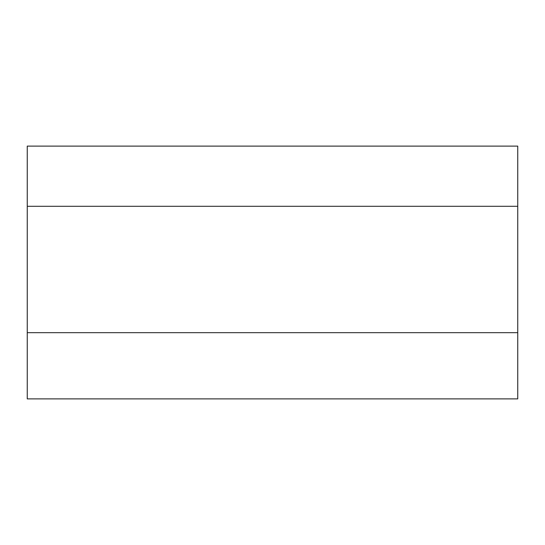 <?xml version="1.0" encoding="UTF-8"?>
<svg xmlns="http://www.w3.org/2000/svg" width="545" height="545" viewBox="0 0 545 545"><rect width="100%" height="100%" fill="white"/><g stroke="black" fill="none" stroke-linecap="round" stroke-linejoin="round"><path stroke-width="0.82" d="M27.25 332.682L517.75 332.682L517.75 398.885L27.25 398.885L27.25 146.114L517.75 146.114L517.75 206.296L27.25 206.296M517.75 332.682L517.75 206.296"/></g></svg>
